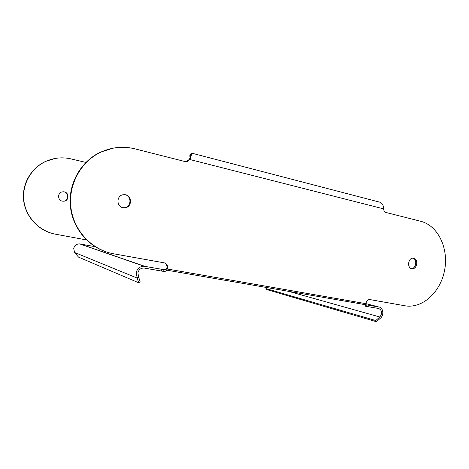 <?xml version="1.0" encoding="UTF-8"?>
<svg xmlns="http://www.w3.org/2000/svg" width="469" height="469" viewBox="0 0 469 469"><rect width="100%" height="100%" fill="white"/><g stroke="black" fill="none" stroke-linecap="round" stroke-linejoin="round"><path stroke-width="0.7" d="M411.706 268.678C406.828 267.934 408.147 257.803 413.072 258.185L413.699 258.261C418.594 259.07 417.181 269.212 412.239 268.743L411.706 268.678M411.348 268.579C416.073 268.889 417.557 259.334 412.966 258.185M365.949 303.631L378.999 307.025C383.255 307.523 384.228 315.121 380.447 318.164L376.419 321.716L375.786 320.538L379.82 316.991C382.516 313.186 382.147 310.355 378.712 308.502L365.609 306.257L365.949 303.689C366.295 301.022 367.561 299.638 369.742 299.55L406.23 306.005C423.753 308.069 441.182 290.968 444.764 269.347C448.563 247.761 437.87 225.577 420.763 221.292L386.034 212.492C384.557 211.994 383.748 210.786 383.613 208.869C383.56 205.557 382.382 203.353 380.066 202.25L379.251 202.033M186.269 161.741L189.318 159.378C190.496 156.763 190.989 155.21 190.789 154.717L189.957 157.303L189.845 155.626L191.27 153.041C191.745 153.738 191.317 155.831 189.986 159.319L187.389 161.582L185.302 161.617L134.843 148.831C123.406 146.023 112.185 147.073 101.181 151.979C80.903 161.26 67.923 184.921 70.96 207.99C73.92 231.07 92.2 250.077 113.65 253.805L164.191 262.833C167.081 263.789 168.107 265.841 167.269 268.989L166.653 268.79C167.462 266.075 166.694 264.1 164.355 262.863M122.96 207.691C116.4 206.659 116.289 195.931 122.837 194.764L125.569 194.752C132.293 195.901 132.053 206.911 125.293 207.738L122.96 207.691M105.982 251.806C86.425 245.322 71.429 225.853 70.18 204.021C68.902 182.207 81.67 160.808 100.7 152.062L113.375 148.11M123.312 207.755L124.76 207.679C131.502 206.852 131.748 195.872 125.035 194.723L124.256 194.606M189.845 155.626L190.385 156.857M189.318 159.378L383.613 208.869M189.957 157.303L190.115 157.607M365.949 303.689L167.269 268.989C166.431 271.117 165.012 271.891 163.019 271.311L143.96 268.022C140.835 268.039 138.812 269.628 137.898 272.794L138.607 276.939L140.12 281.746L138.695 282.784L137.188 278.076L138.631 277.027M144.118 266.24L79.671 243.909C76.582 243.898 74.594 245.387 73.715 248.377L74.542 252.463L137.188 278.076L136.209 272.507C137.399 268.379 140.038 266.292 144.118 266.24L163.364 269.575L163.019 271.311M163.863 269.663L163.364 269.575C165.059 269.974 166.155 269.71 166.653 268.79M365.609 306.257L365.896 304.768L378.999 307.025M365.023 303.525L365.415 306.11M79.671 243.909L95.107 246.671M86.489 239.923L55.629 234.224C39.636 231.328 26.176 217.616 23.942 201.207C21.65 184.804 31.036 168.019 45.98 161.307C54.093 157.748 62.436 156.945 71.007 158.897L85.886 162.415M64.276 191.868C69.306 192.7 69.172 200.621 64.124 201.195L62.377 201.154C57.482 200.392 57.353 192.7 62.236 191.874L64.276 191.868M49.978 232.741C35.433 227.875 24.417 213.876 23.45 198.364C22.465 182.857 31.71 167.673 45.733 161.348L55.055 158.475M62.705 201.213L63.848 201.166C68.89 200.591 69.025 192.689 64.001 191.856L63.356 191.762M94.931 246.559L94.181 246.501M74.542 252.463L78.522 257.118L138.695 282.784M137.147 277.953L138.607 276.939M376.419 321.716L266.462 289.49L265.929 288.57L375.786 320.538M266.322 287.468L265.929 288.57M366.617 306.415L366.905 304.926M365.204 304.645L166.653 270.144M144.757 266.322L80.158 243.974M365.275 304.961L361.945 304.082M379.82 316.991L288.371 291.296M161.612 269.253L161.266 270.988M412.239 268.743L411.454 268.614M380.066 202.25L191.27 153.041M187.389 161.582L186.726 161.635M101.181 151.979L100.7 152.062M94.24 246.512L95.101 246.671M125.293 207.738L124.76 207.679"/></g></svg>
